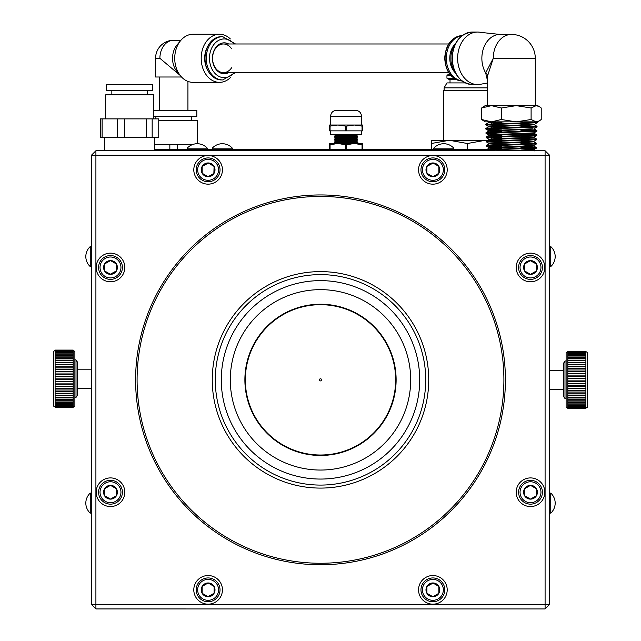 <?xml version="1.0" encoding="UTF-8"?>
<svg xmlns="http://www.w3.org/2000/svg" width="641" height="641" viewBox="0 0 641 641"><rect width="100%" height="100%" fill="white"/><g stroke="black" fill="none" stroke-linecap="round" stroke-linejoin="round"><path stroke-width="0.96" d="M154.625 149.305L501.871 149.305M90.253 513.12L90.253 493.113A13.509 13.509 0 0 0 90.253 513.12L91.399 513.12M90.253 266.584L90.253 246.577A13.509 13.509 0 0 0 90.253 266.584L91.399 266.584L91.399 246.577L90.253 246.577M550.747 509.507L550.747 493.113A13.509 13.509 0 0 1 550.747 513.12L550.747 509.507M550.747 266.584L550.747 246.577A13.509 13.509 0 0 1 550.747 266.584L549.601 266.584M334.426 140.98L357.686 140.98L356.364 140.219L335.748 140.219L334.426 140.98L335.748 141.749L334.217 142.631L334.217 143.464L362.477 143.464L362.477 149.305M334.217 142.631L357.894 142.631L357.894 143.464M335.748 138.688L356.364 138.688L357.686 139.458L334.426 139.458L335.748 138.688L334.426 137.927L357.686 137.927L356.364 137.166L357.686 136.405L334.426 136.405L335.748 135.636L356.364 135.636L357.686 136.405M334.426 137.927L335.748 137.166L356.364 137.166M330.067 144.786L329.634 144.786L329.634 143.464L337.847 143.464L330.067 144.786L330.067 149.305M362.045 149.305L362.045 144.786L362.477 144.786M345.627 149.305L345.627 144.786L346.485 144.786L346.485 149.305M329.634 144.786L329.634 149.305M345.627 144.786L337.847 143.464M362.045 144.786L354.265 143.464L346.485 144.786M330.612 116.197C330.956 112.648 332.903 110.701 336.453 110.356L355.659 110.356C359.2 110.701 361.147 112.648 361.5 116.197L330.612 116.197L330.612 125.019L362.477 125.019L362.477 130.86L362.045 130.86L362.045 126.093L362.477 126.093M330.067 126.093L329.634 126.093L329.634 125.019L337.847 125.019L330.067 126.093L330.067 130.86L362.045 130.86M345.627 130.86L345.627 126.093L346.485 126.093L346.485 130.86M329.634 126.093L329.634 130.86L330.067 130.86M345.627 126.093L337.847 125.019M362.045 126.093L354.265 125.019L346.485 126.093M336.589 110.356L355.523 110.356M361.5 130.86L361.5 134.754L330.612 134.754L330.612 130.86M335.748 135.636L334.217 134.754M335.748 137.166L334.426 136.405M335.748 140.219L334.426 139.458M335.748 141.749L356.364 141.749L357.686 140.98M203.477 148.159L207.235 148.159A13.509 13.509 0 0 0 187.228 148.159L203.477 148.159M450.014 148.159L453.772 148.159A13.509 13.509 0 0 0 433.765 148.159L450.014 148.159M212.315 148.159L232.322 148.159A13.509 13.509 0 0 0 212.315 148.159L212.315 149.305M154.705 144.642L192.348 144.642M169.849 144.642L169.849 149.305M177.381 149.305L177.381 144.642M158.76 120.588L197.516 120.588L197.516 143.728M153.487 116.382L196.819 116.382L196.819 110.364L153.487 110.364M487.721 140.339L485.429 140.283L467.385 143.504L467.385 149.305M501.871 142.991L492.072 140.748M467.385 143.504L449.349 140.283L431.313 143.504L431.313 149.305M431.313 143.504L431.313 140.283L497.208 140.283M487.553 90.397L443.34 90.397L443.34 140.283M487.553 87.849L444.101 87.849L444.101 90.397M465.254 82.921L446.945 82.921L444.101 87.849M456.031 79.484L449.149 79.484L446.945 78.21L453.876 78.21M449.702 74.14L448.468 74.14L449.702 74.14M319.434 379.849A1.066 1.066 0 0 0 321.029 380.77A1.066 1.066 0 0 0 321.029 378.927A1.066 1.066 0 0 0 319.434 379.849M245.335 379.849A75.165 75.165 0 0 0 358.079 444.942A75.165 75.165 0 0 0 358.079 314.755A75.165 75.165 0 0 0 245.335 379.849M244.886 379.849A75.614 75.614 0 0 1 358.311 314.362A75.614 75.614 0 0 1 358.311 445.335A75.614 75.614 0 0 1 244.886 379.849M410.697 379.849A90.197 90.197 0 0 0 275.398 301.735A90.197 90.197 0 0 0 275.398 457.962A90.197 90.197 0 0 0 410.697 379.849M419.719 379.849A99.219 99.219 0 0 1 270.895 465.767A99.219 99.219 0 0 1 270.895 293.923A99.219 99.219 0 0 1 419.719 379.849M549.601 316.406L549.601 443.284M91.399 442.154L91.399 315.284M505.404 379.849A184.904 184.904 0 0 1 228.052 539.978A184.904 184.904 0 0 1 228.052 219.719A184.904 184.904 0 0 1 505.404 379.849M428.733 379.849A108.233 108.233 0 0 1 266.384 473.587A108.233 108.233 0 0 1 266.384 286.11A108.233 108.233 0 0 1 428.733 379.849M503.898 379.849A183.398 183.398 0 0 0 228.797 221.017A183.398 183.398 0 0 0 228.797 538.68A183.398 183.398 0 0 0 503.898 379.849M425.728 379.849A105.228 105.228 0 0 0 267.89 288.714A105.228 105.228 0 0 0 267.89 470.983A105.228 105.228 0 0 0 425.728 379.849M566.115 360.755L564.985 361.163L564.985 398.526L563.727 396.731L563.727 362.958L563.727 370.298L549.898 370.298M567.822 408.101L566.115 407.115L566.115 352.574L567.822 351.589M567.822 354.521L567.822 378.406L585.89 378.39L585.89 351.212L567.822 351.244L567.822 354.521L585.89 354.521M567.822 351.212L585.89 351.228L567.822 351.212M585.89 408.445L567.822 408.461L585.89 408.445L585.89 378.39L567.822 378.406L567.822 380.89L585.89 380.89M567.822 380.89L567.822 408.445M585.89 408.101L587.597 407.115L587.597 352.574L585.89 351.589M567.822 356.997L585.89 356.997M585.89 357.229L567.822 357.229M567.822 355.579L585.89 355.579M585.89 355.787L567.822 355.787M567.822 354.345L585.89 354.345M567.822 353.311L585.89 353.311M585.89 353.455L567.822 353.455M567.822 352.47L585.89 352.47M585.89 352.59L567.822 352.59M567.822 351.845L585.89 351.845M585.89 351.925L567.822 351.925M567.822 351.428L585.89 351.428M585.89 351.476L567.822 351.476M585.89 408.261L567.822 408.261M567.822 408.213L585.89 408.213M585.89 407.844L567.822 407.844M567.822 407.756L585.89 407.756M585.89 407.211L567.822 407.211M567.822 407.091L585.89 407.091M585.89 406.37L567.822 406.37M567.822 406.226L585.89 406.226M585.89 405.328L567.822 405.328M567.822 405.152L585.89 405.152M585.89 404.094L567.822 404.094M567.822 403.886L585.89 403.886M585.89 402.668L567.822 402.668M567.822 402.436L585.89 402.436M585.89 401.074L567.822 401.074M567.822 400.817L585.89 400.817M567.822 399.063L585.89 399.063M585.89 399.319L567.822 399.319M567.822 399.039L585.89 399.039M567.822 397.188L585.89 397.188M585.89 397.42L567.822 397.42M567.822 397.116L585.89 397.116M567.822 395.176L585.89 395.176M567.822 395.056L585.89 395.056M585.89 395.377L567.822 395.377M567.822 393.045L585.89 393.045M567.822 392.885L585.89 392.885M585.89 393.221L567.822 393.221M567.822 390.818L585.89 390.818M567.822 390.609L585.89 390.609M585.89 390.962L567.822 390.962M567.822 388.51L585.89 388.51M567.822 388.262L585.89 388.262M585.89 388.622L567.822 388.622M567.822 386.13L585.89 386.13M567.822 385.842L585.89 385.842M585.89 386.211L567.822 386.211M567.822 383.703L585.89 383.703M567.822 383.374L585.89 383.374M585.89 383.759L567.822 383.759M567.822 381.251L585.89 381.251M585.89 381.267L567.822 381.267M585.89 378.767L567.822 378.767M585.89 375.955L567.822 375.955M567.822 375.898L585.89 375.898M585.89 376.283L567.822 376.283M585.89 373.527L567.822 373.527M567.822 373.447L585.89 373.447M585.89 373.815L567.822 373.815M585.89 371.147L567.822 371.147M567.822 371.035L585.89 371.035M585.89 371.403L567.822 371.403M585.89 368.839L567.822 368.839M567.822 368.695L585.89 368.695M585.89 369.048L567.822 369.048M585.89 366.612L567.822 366.612M567.822 366.436L585.89 366.436M585.89 366.78L567.822 366.78M585.89 364.489L567.822 364.489M567.822 364.28L585.89 364.28M585.89 364.609L567.822 364.609M585.89 362.477L567.822 362.477M567.822 362.245L585.89 362.245M585.89 362.55L567.822 362.55M585.89 360.603L567.822 360.603M567.822 360.346L585.89 360.346M585.89 360.627L567.822 360.627M567.822 358.591L585.89 358.591M585.89 358.848L567.822 358.848M91.102 388.262L77.273 388.262L77.273 369.176L91.102 369.176M76.015 360.042L77.273 361.836L77.273 395.601L76.015 397.396L76.015 360.042L74.885 359.625M73.178 350.467L74.885 351.444L74.885 405.993L73.178 406.971L73.178 376.796L55.11 376.796L55.11 407.356L73.178 407.356L55.11 406.955L53.403 405.993L53.403 351.444L55.11 350.467M73.178 376.796L55.11 376.443L73.178 376.411L73.178 350.082L55.11 350.082L55.11 376.796M73.178 407.291L55.11 407.291L73.178 407.267M73.178 358.872L55.11 358.872L73.178 358.88M73.178 350.09L55.11 350.09M73.178 350.242L55.11 350.242L73.178 350.21M73.178 350.619L55.11 350.619M55.11 350.547L73.178 350.547M73.178 351.212L55.11 351.212M55.11 351.108L73.178 351.108M73.178 352.013L55.11 352.013M55.11 351.877L73.178 351.877M73.178 353.015L55.11 353.015M55.11 352.846L73.178 352.846M73.178 354.209L55.11 354.209M55.11 354.016L73.178 354.016M73.178 355.595L55.11 355.595M55.11 355.37L73.178 355.37M73.178 357.157L55.11 357.157M55.11 356.909L73.178 356.909M55.11 358.607L73.178 358.607M73.178 360.699L55.11 360.699M73.178 360.755L55.11 360.755M55.11 360.458L73.178 360.458M73.178 362.67L55.11 362.67M73.178 362.766L55.11 362.766M55.11 362.453L73.178 362.453M73.178 364.753L55.11 364.753M73.178 364.897L55.11 364.897M55.11 364.569L73.178 364.569M73.178 366.948L55.11 366.948M73.178 367.141L55.11 367.141M55.11 366.788L73.178 366.788M73.178 369.232L55.11 369.232M73.178 369.464L55.11 369.464M55.11 369.104L73.178 369.104M73.178 371.588L55.11 371.588M73.178 371.86L55.11 371.86M55.11 371.492L73.178 371.492M73.178 373.999L55.11 373.999M73.178 374.312L55.11 374.312M55.11 373.935L73.178 373.935M55.11 379.288L73.178 379.288M55.11 378.911L73.178 378.911M73.178 379.296L55.11 379.296M55.11 381.748L73.178 381.748M55.11 381.403L73.178 381.403M73.178 381.788L55.11 381.788M55.11 384.183L73.178 384.183M55.11 383.879L73.178 383.879M73.178 384.255L55.11 384.255M55.11 386.579L73.178 386.579M55.11 386.315L73.178 386.315M73.178 386.683L55.11 386.683M55.11 388.919L73.178 388.919M55.11 388.694L73.178 388.694M73.178 389.055L55.11 389.055M55.11 391.17L73.178 391.17M55.11 390.994L73.178 390.994M73.178 391.339L55.11 391.339M55.11 393.334L73.178 393.334M55.11 393.205L73.178 393.205M73.178 393.534L55.11 393.534M55.11 395.385L73.178 395.385M55.11 395.305L73.178 395.305M73.178 395.609L55.11 395.609M55.11 397.316L73.178 397.316M55.11 397.276L73.178 397.276M73.178 397.564L55.11 397.564M55.11 399.103L73.178 399.103M73.178 399.367L55.11 399.367M55.11 400.777L73.178 400.777M73.178 401.018L55.11 401.018M55.11 402.284L73.178 402.284M73.178 402.5L55.11 402.5M55.11 403.614L73.178 403.614M73.178 403.798L55.11 403.798M55.11 404.751L73.178 404.751M73.178 404.912L55.11 404.912M55.11 405.697L73.178 405.697M73.178 405.817L55.11 405.817M55.11 406.426L73.178 406.426M73.178 406.522L55.11 406.522M73.178 407.019L55.11 407.019M181.523 77.008L155.571 77.008L155.571 58.299L159.889 58.299L180.057 75.301M231.593 67.81A14.318 10.889 -90 0 1 223.453 72.617A14.318 10.889 -90 0 1 212.572 58.299A14.318 10.889 -90 0 1 223.453 43.981A14.318 10.889 -90 0 1 231.593 48.796M230.335 77.673A24.054 18.293 -90 0 1 219.486 82.352L193.021 82.352A24.054 18.293 -90 0 1 180.658 76.031L176.988 71.6A18.044 13.717 -90 0 1 176.988 45.006L180.658 40.575A24.054 18.293 -90 0 1 193.021 34.245L219.486 34.245A24.054 18.293 -90 0 1 230.335 38.925M180.658 76.031A24.054 18.293 -90 0 1 180.658 40.575M219.486 82.352A24.054 18.293 -90 0 1 201.194 58.299A24.054 18.293 -90 0 1 219.486 34.245M207.5 69.757A19.486 14.815 -90 0 1 207.5 46.849M222.715 36.649A21.65 16.466 -90 0 0 206.25 58.299A21.65 16.466 -90 0 0 222.715 79.949L221.474 79.949A21.65 16.466 -90 0 1 205.008 58.299A21.65 16.466 -90 0 1 221.474 36.649L222.715 36.649L235.495 43.981M228.645 72.617A15.464 11.762 -90 0 1 212.443 58.299A15.464 11.762 -90 0 1 228.645 43.981M461.921 80.87A22.667 17.243 -90 0 1 446.336 58.299A22.667 17.243 -90 0 1 461.921 35.736M455.447 72.946A18.14 13.79 -90 0 1 455.447 43.652M454.733 71.48A19.663 14.951 -90 0 1 454.733 45.118M487.553 80.87L485.678 72.938L493.274 58.299L487.577 75.862L487.553 105.645M535.283 58.299A23.861 23.861 0 0 0 511.414 34.438A23.861 18.148 90 0 0 493.274 58.299L535.283 58.299L535.283 105.645L516.197 105.645L531.101 107.992L536.164 105.645L539.265 106.574L541.22 107.992L541.22 119.506L539.265 120.933L536.164 121.854L485.165 121.854L481.615 119.506L481.615 107.992L491.455 105.645L501.302 107.992L516.197 105.645L485.165 105.645L481.615 107.992M487.577 75.862A4.775 3.742 3.4 0 0 485.678 72.938A23.861 18.148 -90 0 1 481.864 58.299A23.861 18.148 -90 0 1 500.012 34.438L480.838 32.403A26.249 19.959 90 0 0 477.593 32.05A26.249 19.959 90 0 0 457.634 58.299A26.249 19.959 90 0 0 477.593 84.556A26.249 19.959 90 0 0 480.838 84.203L487.553 83.018M488.154 150.747L496.102 149.674L486.535 149.674L487.577 150.747M496.102 149.674L536.349 148.183L520.965 147.366M501.871 146.845L486.399 146.036L536.469 143.945L520.965 143.127M501.871 142.598L486.263 141.797L536.605 139.714L520.965 138.865M501.871 138.344L486.134 137.559L536.741 135.459L520.965 134.634M501.871 136.749L501.871 134.145L485.998 133.304L536.87 131.213L520.965 130.395M501.871 132.519L501.871 129.899L485.87 129.073L537.006 126.99L520.965 126.157M501.871 125.636L485.734 124.835L537.134 122.743L520.965 121.91M535.227 121.854L537.182 122.119L529.843 122.639L485.742 124.21L501.871 125.043M520.965 125.556L537.046 126.365L485.878 128.448L488.298 128.777M521.71 129.827L536.918 130.604L486.006 132.695L488.394 133.024M521.574 134.065L536.781 134.858L486.142 136.95L501.871 137.767M520.965 138.296L536.653 139.097L486.271 141.18L501.871 142.022M520.965 142.55L536.525 143.336L486.399 145.435L501.871 146.252M521.389 146.797L536.389 147.59L486.535 149.674M513.858 150.747L533.568 149.794L520.965 149M501.871 148.4L489.179 147.638L533.689 145.555L520.965 144.754M501.871 144.161L489.035 143.4L533.849 141.308L520.965 140.507M501.871 139.922L488.891 139.153L533.969 137.062L520.965 136.269M501.871 135.676L488.779 134.906L534.089 132.823L536.87 131.221M501.871 131.437L488.626 130.668L532.535 128.809M501.871 127.198L488.49 126.429L534.378 124.338L520.965 123.537M501.871 122.96L488.386 122.215L491.062 121.854M528.737 150.747L533.6 150.29L531.91 150.026M501.871 148.928L489.211 148.135L527.383 146.573L533.721 146.052L532.046 145.779M501.871 144.69L489.067 143.896L533.881 141.805L520.965 141.044M501.871 140.451L488.923 139.65L534.001 137.559L520.965 136.797M501.871 136.204L488.811 135.403L527.671 133.841L534.121 133.32L532.415 133.056M501.871 131.966L488.658 131.165L534.274 129.081M501.871 127.727L488.522 126.918L534.41 124.835L520.965 124.066M501.871 123.489L488.386 122.679L504.683 121.854M520.965 150.555L529.113 150.747M539.265 120.933L537.671 121.854L536.164 121.854L531.101 119.506L516.197 121.854L501.302 119.506L491.455 121.854L481.615 119.506M501.302 119.506L501.302 107.992M531.101 119.506L531.101 107.992M539.265 106.574L537.671 105.645L516.197 105.645M91.399 439.99L91.399 155.258L95.91 150.747L545.09 150.747L549.601 155.258L549.601 604.439L545.09 604.439L545.09 155.258L95.91 155.258L95.91 604.431L545.09 604.439L545.09 608.95L95.91 608.942L91.399 604.431L91.407 155.258L95.91 155.258L95.91 150.747L91.407 155.258M549.601 439.99L549.601 604.439L545.09 608.95M208.117 608.95L95.91 608.95L95.91 604.431L91.399 604.431M208.117 150.747L545.09 150.747L545.09 155.258L549.601 155.258L545.09 150.747M122.407 492.232A11.915 11.915 0 0 1 104.531 502.544A11.915 11.915 0 0 1 104.531 481.912A11.915 11.915 0 0 1 122.407 492.232M120.957 492.232A10.464 10.464 0 0 0 105.26 483.17A10.464 10.464 0 0 0 105.26 501.294A10.464 10.464 0 0 0 120.957 492.232M116.454 495.549L116.454 488.787A6.891 6.891 0 0 0 104.523 488.787A6.891 6.891 0 0 0 110.492 499.123A6.891 6.891 0 0 0 116.454 488.787L110.492 485.341L104.523 488.787L104.523 495.677L110.492 499.123L116.454 495.677L116.245 488.658M104.739 488.658L104.523 495.677M444.798 589.856A11.915 11.915 0 0 1 426.93 600.176A11.915 11.915 0 0 1 426.93 579.536A11.915 11.915 0 0 1 444.798 589.856M443.348 589.856A10.464 10.464 0 0 0 427.651 580.794A10.464 10.464 0 0 0 427.651 598.918A10.464 10.464 0 0 0 443.348 589.856M438.853 586.411A6.891 6.891 0 0 0 426.914 586.411A6.891 6.891 0 0 0 432.883 596.747A6.891 6.891 0 0 0 438.853 586.411L432.883 582.965L426.914 586.411L426.914 593.302L432.883 596.747L438.853 593.302L438.853 586.411L438.853 593.181M433.1 583.094L426.914 586.411L426.914 593.302L432.883 596.747L438.853 593.302M220.031 169.841A11.915 11.915 0 0 1 202.163 180.153A11.915 11.915 0 0 1 202.163 159.521A11.915 11.915 0 0 1 220.031 169.841M218.581 169.841A10.464 10.464 0 0 0 202.885 160.779A10.464 10.464 0 0 0 202.885 178.895A10.464 10.464 0 0 0 218.581 169.841M214.086 166.396A6.891 6.891 0 0 0 202.155 166.396A6.891 6.891 0 0 0 208.117 176.724A6.891 6.891 0 0 0 214.086 166.396L208.117 162.95L202.155 166.396L202.155 173.286L208.117 176.724L214.086 173.286L214.086 166.396L213.87 173.407M208.333 163.07L202.155 166.396L202.155 173.158M542.422 267.465A11.915 11.915 0 0 1 524.554 277.785A11.915 11.915 0 0 1 524.554 257.145A11.915 11.915 0 0 1 542.422 267.465M540.972 267.465A10.464 10.464 0 0 0 525.275 258.403A10.464 10.464 0 0 0 525.275 276.527A10.464 10.464 0 0 0 540.972 267.465M536.477 270.911L536.477 264.02A6.891 6.891 0 0 0 524.546 264.02A6.891 6.891 0 0 0 530.508 274.356A6.891 6.891 0 0 0 536.477 264.02L530.508 260.575L524.546 264.02L524.546 270.911L530.508 274.356L536.477 270.911L536.477 264.02L530.299 260.703M524.546 264.02L524.546 270.911M530.299 274.228L530.724 274.228M444.798 169.841A11.915 11.915 0 0 1 426.93 180.161A11.915 11.915 0 0 1 426.93 159.521A11.915 11.915 0 0 1 444.798 169.841M443.348 169.841A10.464 10.464 0 0 0 427.659 160.779A10.464 10.464 0 0 0 427.659 178.903A10.464 10.464 0 0 0 443.348 169.841M438.853 166.396A6.891 6.891 0 0 0 426.922 166.396A6.891 6.891 0 0 0 432.891 176.732A6.891 6.891 0 0 0 438.853 166.396L432.891 162.95L426.922 166.396L426.922 173.286L432.891 176.732L438.853 173.286L438.853 166.396L438.853 173.158M433.1 163.078L426.922 166.396L426.922 173.286M122.407 267.457A11.915 11.915 0 0 1 104.539 277.777A11.915 11.915 0 0 1 104.539 257.145A11.915 11.915 0 0 1 122.407 267.457M120.957 267.457A10.464 10.464 0 0 0 105.26 258.403A10.464 10.464 0 0 0 105.26 276.519A10.464 10.464 0 0 0 120.957 267.457M116.462 264.012A6.891 6.891 0 0 0 104.531 264.012A6.891 6.891 0 0 0 110.492 274.348A6.891 6.891 0 0 0 116.462 264.012L110.492 260.575L104.531 264.012L104.531 270.903L110.492 274.348L116.462 270.903L116.245 263.892M104.531 264.012L104.531 270.903M110.276 274.228L116.462 270.903L116.462 264.14M542.422 492.232A11.915 11.915 0 0 1 524.554 502.552A11.915 11.915 0 0 1 524.554 481.92A11.915 11.915 0 0 1 542.422 492.232M540.972 492.232A10.464 10.464 0 0 0 525.275 483.178A10.464 10.464 0 0 0 525.275 501.294A10.464 10.464 0 0 0 540.972 492.232M536.477 488.795A6.891 6.891 0 0 0 524.538 488.795A6.891 6.891 0 0 0 530.508 499.123A6.891 6.891 0 0 0 536.477 488.795L530.508 485.349L524.538 488.795L524.538 495.677L530.508 499.123L536.477 495.677L536.477 488.795L536.477 495.677M524.755 488.666L524.538 495.677M220.023 589.856A11.915 11.915 0 0 1 202.155 600.168A11.915 11.915 0 0 1 202.155 579.536A11.915 11.915 0 0 1 220.023 589.856M218.573 589.856A10.464 10.464 0 0 0 202.885 580.794A10.464 10.464 0 0 0 202.885 598.918A10.464 10.464 0 0 0 218.573 589.856M214.078 586.411A6.891 6.891 0 0 0 202.147 586.411A6.891 6.891 0 0 0 208.117 596.747A6.891 6.891 0 0 0 214.078 586.411L208.117 582.965L202.147 586.411L202.147 593.302L208.117 596.747L214.078 593.302L214.078 586.411L214.078 593.173M208.117 582.965L202.147 586.411L202.147 593.302M207.9 596.619L214.078 593.302M152.157 137.222L158.76 137.222L158.76 118.873L152.157 118.873L152.157 137.222L124.674 137.222L124.674 118.873L152.157 118.873M102.103 137.222L102.103 118.873L100.413 118.873L100.413 137.222L124.674 137.222M146.645 118.873L146.645 137.222M102.103 118.873L124.674 118.873M117.471 118.873L117.471 137.222M105.685 118.873L105.685 94.828L153.487 94.828L153.487 118.873M122.792 90.613L152.79 90.613L152.79 84.604L106.374 84.604L106.374 90.613L122.792 90.613M124.811 492.232A14.318 14.318 0 0 0 103.329 479.829A14.318 14.318 0 0 0 103.329 504.627A14.318 14.318 0 0 0 124.811 492.232M124.811 267.457A14.318 14.318 0 0 0 103.337 255.062A14.318 14.318 0 0 0 103.337 279.861A14.318 14.318 0 0 0 124.811 267.457M222.435 169.841A14.318 14.318 0 0 0 200.962 157.438A14.318 14.318 0 0 0 200.962 182.236A14.318 14.318 0 0 0 222.435 169.841M447.21 169.841A14.318 14.318 0 0 0 425.728 157.438A14.318 14.318 0 0 0 425.728 182.244A14.318 14.318 0 0 0 447.21 169.841M544.826 267.465A14.318 14.318 0 0 0 523.352 255.062A14.318 14.318 0 0 0 523.352 279.869A14.318 14.318 0 0 0 544.826 267.465M544.826 492.232A14.318 14.318 0 0 0 523.344 479.837A14.318 14.318 0 0 0 523.344 504.635A14.318 14.318 0 0 0 544.826 492.232M447.202 589.856A14.318 14.318 0 0 0 425.72 577.453A14.318 14.318 0 0 0 425.72 602.26A14.318 14.318 0 0 0 447.202 589.856M222.435 589.856A14.318 14.318 0 0 0 200.954 577.453A14.318 14.318 0 0 0 200.954 602.252A14.318 14.318 0 0 0 222.435 589.856M450.984 75.67L446.945 75.67L446.945 78.21M159.889 58.299A18.044 13.717 -90 0 1 173.615 40.263A18.044 18.044 0 0 0 155.571 58.299M234.109 72.617A19.358 14.719 -90 0 1 213.629 71.776A19.358 14.719 -90 0 1 213.629 44.83A19.358 14.719 -90 0 1 234.109 43.981M462.057 35.632A22.667 17.243 90 0 0 445.078 58.299A22.667 17.243 90 0 0 462.057 80.966M472.321 84.556C459.893 82.921 453.115 74.172 452.001 58.299C453.115 42.434 459.893 33.685 472.321 32.05A26.249 19.959 90 0 0 452.362 58.299A26.249 19.959 90 0 0 472.321 84.556L477.593 84.556M91.399 493.113L90.253 493.113M549.601 513.12L550.747 513.12M549.601 493.113L550.747 493.113M549.601 246.577L550.747 246.577M361.5 125.019L361.5 116.197M356.364 135.636L357.894 134.754M356.364 138.688L357.686 137.927M356.364 140.219L357.686 139.458M356.364 141.749L357.894 142.631M207.235 149.305L207.235 148.159M187.228 149.305L187.228 148.159M453.772 149.305L453.772 148.159M433.765 149.305L433.765 148.159M232.322 149.305L232.322 148.159M191.347 120.588L191.347 116.382M155.875 118.873L155.875 116.382M491.439 122.535L491.439 124.378M491.439 126.774L491.439 140.283M450.014 79.484L450.014 82.921M446.945 75.67L448.468 74.14M549.898 389.391L563.727 389.391M564.985 398.526L566.115 398.934M564.985 361.163L563.727 362.958M585.89 408.485L567.822 408.485M76.015 397.396L74.885 397.813M55.11 407.356L73.178 407.356M55.11 350.082L73.178 350.082M180.922 40.263L173.615 40.263M222.715 79.949L235.495 72.617M187.933 110.364L187.933 81.407M159.297 110.364L159.297 77.008M462.313 35.632C451.617 37.018 445.751 44.501 444.71 58.091C445.599 71.896 451.464 79.524 462.313 80.974M511.414 34.438L500.012 34.438M472.321 32.05L477.593 32.05M536.373 148.159L536.389 147.59M536.501 143.913L536.525 143.336M536.637 139.682L536.653 139.097M533.969 137.062L536.741 135.459L536.781 134.858M536.902 131.181L536.918 130.604M537.03 126.958L537.046 126.365M537.166 122.711L537.182 122.119M486.399 146.036L486.375 145.459M486.263 141.797L486.247 141.212M486.134 137.559L486.11 136.982M485.998 133.304L485.982 132.727M485.87 129.073L485.846 128.48M485.734 124.835L485.718 124.242M533.6 149.754L533.6 150.29M489.179 147.638L489.179 148.167M533.721 145.515L533.721 146.052M489.035 143.4L489.035 143.929M533.881 141.276L533.881 141.805M488.891 139.153L488.891 139.682M534.001 137.03L534.001 137.559M488.779 134.906L488.779 135.443M534.121 132.791L534.121 133.32M485.894 129.105L488.658 130.7L488.626 131.197M488.49 126.429L488.49 126.958M534.41 124.306L534.41 124.835M488.362 122.183L488.362 122.711M533.568 150.25L534.931 151.036M489.211 148.135L486.543 149.674M533.689 146.012L536.365 147.558M489.067 143.896L486.399 145.435M533.849 141.773L536.501 143.304M488.923 139.65L486.271 141.18M533.969 137.527L536.621 139.057M488.811 135.403L486.142 136.95M534.089 133.288L536.757 134.834M488.658 131.165L486.006 132.695M534.241 129.041L536.894 130.572M488.522 126.918L485.878 128.448M534.378 124.803L537.022 126.333M488.386 122.679L485.742 124.21M536.749 121.854L537.158 122.086M536.349 148.183L533.568 149.794M486.423 146.06L489.211 147.67M536.469 143.945L533.689 145.555M486.295 141.837L489.067 143.432M536.605 139.714L533.849 141.308M486.15 137.591L488.923 139.185M486.022 133.336L488.811 134.947M537.006 126.99L534.241 128.585M485.758 124.867L488.522 126.461M537.134 122.743L534.378 124.338M487.761 121.854L488.386 122.215M520.965 148.952L520.965 146.813M520.965 144.722L520.965 142.038M520.965 140.467L520.965 133.56M520.965 131.998L520.965 129.314M520.965 127.759L520.965 121.854M501.871 149.481L501.871 146.877M501.871 145.251L501.871 138.392M501.871 128.272L501.871 126.189M501.871 124.034L501.871 121.942M223.453 72.617L448.652 72.617M223.453 43.981L448.652 43.981M154.601 150.747L154.842 137.222M104.563 150.747L104.331 137.222M147.326 94.828L147.326 90.613M111.846 94.828L111.846 90.613"/></g></svg>
